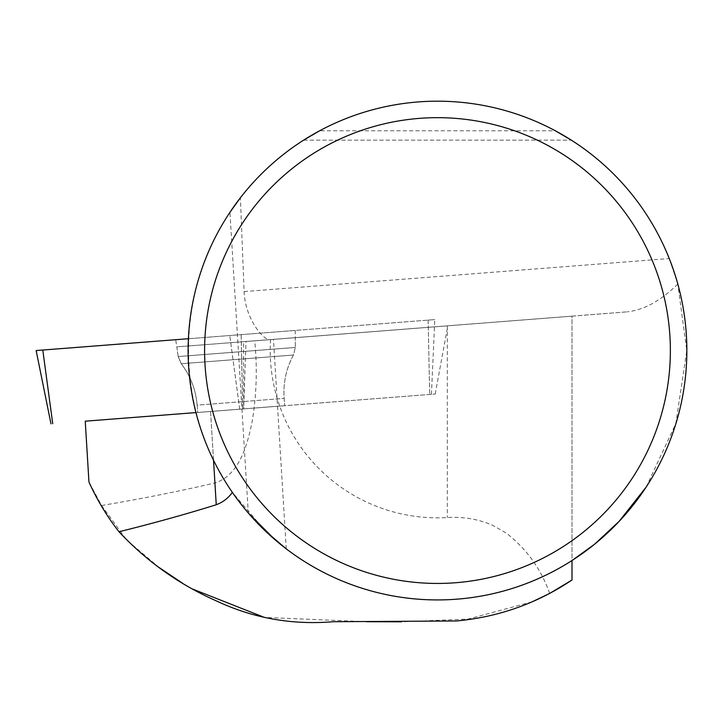 <?xml version="1.0" encoding="UTF-8"?>
<svg xmlns="http://www.w3.org/2000/svg" width="723" height="723" viewBox="0 0 723 723"><rect width="100%" height="100%" fill="white"/><g stroke="black" fill="none" stroke-linecap="round" stroke-linejoin="round"><path stroke-width="0.54" stroke-dasharray="3.62 2.71" d="M159.476 567.754L126.615 539.954L101.582 505.522L88.956 482.033L85.242 421.193L243.651 408.911L246.037 341.509L254.731 340.831C257.424 368.423 256.566 395.3 252.155 421.473C247.275 445.856 238.933 475.382 214.921 482.964L210.556 411.477M101.582 505.522C142.304 498.617 180.09 491.107 214.921 482.964M213.538 460.253L210.556 411.45L195.951 412.589M210.556 411.45L243.687 408.875L243.597 341.663L627.32 311.839L571.992 316.159L571.992 580.009M646.163 487.067L675.815 423.615L686.787 350.556L677.812 284.022L669.263 258.554C649.01 208.839 616.367 169.372 571.324 140.154L303.633 140.154C279.259 155.725 258.174 174.93 240.407 197.759L244.103 291.577C245.187 319.277 263.75 340.361 269.76 339.611M254.731 340.831L571.992 316.177L571.992 560.533A249.372 249.372 0 0 1 232.372 492.381L265.386 531.025M246.037 341.509L447.799 325.82L243.597 341.663M555.345 130.8A249.372 249.372 0 0 0 319.611 130.8L555.345 130.8M229.932 212.327C168.432 302.232 176.304 431.242 248.287 513.005L229.932 212.327M549.67 593.456C541.184 569.2 526.733 549.082 506.317 533.113L493.086 525.531C479.042 519.25 463.786 516.584 447.311 517.532A167.266 167.266 0 0 1 270.574 339.602M677.812 284.022C660.985 300.651 644.157 309.923 627.32 311.839M532.047 601.852L468.043 619.087L401.563 621.816M366.66 621.717L264.437 617.415M192.472 589.001L182.594 583.253M303.633 140.154L571.324 140.154M175.716 339.72L295.21 330.438L175.716 339.72L178.21 356.547L181.265 363.741C190.556 376.014 195.852 389.814 197.135 405.151L197.704 412.462L284.717 405.702L197.704 412.462L284.717 405.702L197.704 412.462L197.135 405.151L284.148 398.391L197.135 405.151C195.852 389.814 190.556 376.014 181.265 363.741L293.439 355.038L181.265 363.741L293.439 355.038L181.265 363.741L178.21 356.547L295.346 347.447L178.21 356.547L295.346 347.447L178.21 356.547L176.774 346.868L295.264 337.668L176.774 346.868M243.687 408.875L435.219 394.017L243.651 408.911M435.219 394.017L447.799 325.82M85.242 421.193L195.951 412.58M37.939 350.42L428.143 320.117L36.15 350.556M428.143 320.117L434.776 319.602L428.143 320.117L429.688 394.442L428.143 320.117M244.103 291.577L669.263 258.554M447.311 325.883L447.311 517.532M242.72 408.983L241.166 334.65M52.734 423.714L42.793 350.04M239.702 409.182L229.76 335.499L239.72 409.218M241.148 334.613L242.702 408.947M286.245 548.829L273.457 339.449M295.21 330.438L295.346 347.447L293.439 355.038C286.145 368.585 283.055 383.045 284.148 398.391L284.717 405.702L284.148 398.391C283.055 383.045 286.145 368.585 293.439 355.038L295.346 347.447L295.264 337.668M431.441 394.306L434.776 319.602"/><path stroke-width="1.08" d="M195.951 412.589L85.242 421.193L88.956 482.033C97.225 500.208 107.239 516.782 118.988 531.757C153.339 523.271 185.757 514.261 216.249 504.744L213.538 460.253M229.932 212.327L240.407 197.759M265.386 531.025L286.209 548.829L274.939 539.674L248.287 513.005M232.372 492.381C228.197 498.192 222.829 502.313 216.249 504.744M670.366 350.556A232.887 232.887 0 0 1 321.039 552.245A232.887 232.887 0 0 1 321.039 148.866A232.887 232.887 0 0 1 670.366 350.556M686.85 350.556A249.372 249.372 0 0 0 437.478 101.184A249.372 249.372 0 0 0 188.107 350.556A249.372 249.372 0 0 0 437.478 599.927A249.372 249.372 0 0 0 686.85 350.556M555.345 130.8L571.324 140.154M303.633 140.154L319.611 130.8M532.047 601.852L549.67 593.456L571.992 580.009L571.992 560.533L594.523 544.256L619.159 521.319L646.163 487.067M571.992 580.009C537.044 603.425 498.499 617.081 456.367 620.976L333.222 621.717C291.975 625.151 252.969 618.192 216.186 600.831C179.196 584.491 146.796 561.464 118.988 531.757M401.563 621.816L366.66 621.717M264.437 617.415L192.472 589.001M182.594 583.253L159.476 567.754M195.951 412.58L85.242 421.193M50.981 423.85L36.15 350.556L188.387 338.716L37.939 350.42M42.784 350.04L52.734 423.714"/></g></svg>
